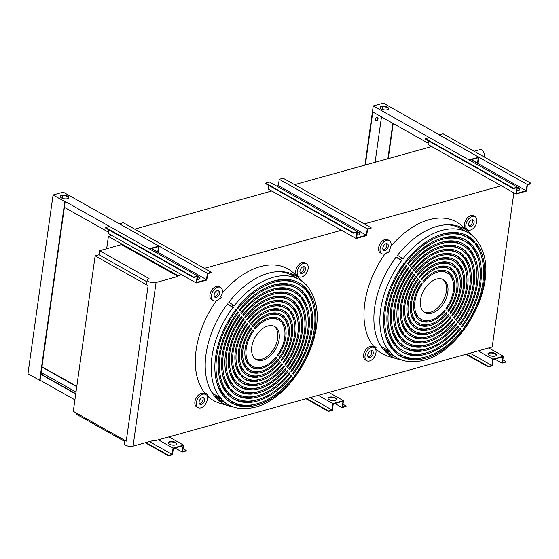 <?xml version="1.0" encoding="UTF-8"?>
<svg xmlns="http://www.w3.org/2000/svg" width="559" height="559" viewBox="0 0 559 559"><rect width="100%" height="100%" fill="white"/><g stroke="black" fill="none" stroke-linecap="round" stroke-linejoin="round"><path stroke-width="0.84" d="M293.021 377.549L293.831 378.003A68.904 43.176 -60.6 0 1 231.622 403.06A68.904 43.176 -60.6 0 1 224.48 397.281L225.438 396.128A67.394 42.232 119.4 0 0 232.404 401.767A67.394 42.232 119.4 0 0 293.237 377.276L293.559 377.66A68.17 42.715 -60.6 0 0 294.859 375.976L294.53 375.592A67.394 42.232 119.4 0 0 306.416 291.022L307.282 289.821A68.904 43.176 -60.6 0 1 295.124 376.319M295.159 376.361L294.446 375.529M293.147 377.213L293.859 378.045M219.442 398.448L221.504 398.798M221.217 398.826L221.217 398.826A71.929 45.069 119.4 0 0 228.687 404.877A71.929 45.069 119.4 0 0 250.369 408.084C290.799 403.158 330.006 333.527 313.257 296.396A71.929 45.069 119.4 0 0 307.653 286.648L306.744 285.572A71.929 45.069 119.4 0 0 299.275 279.521A71.929 45.069 119.4 0 0 234.305 305.717L234.305 305.717M233.215 406.931A73.446 46.02 -60.6 0 1 229.134 406.016A73.446 46.02 -60.6 0 1 223.09 403.458A73.446 46.02 -60.6 0 1 215.453 397.267L219.987 398.686A72.425 45.384 -60.6 0 1 219.526 398.155A72.425 45.384 -60.6 0 1 219.079 397.617L214.537 396.198A73.446 46.02 -60.6 0 1 227.513 303.914L231.866 306.632A72.425 45.384 -60.6 0 1 233.166 304.948L228.806 302.23A73.446 46.02 -60.6 0 1 295.159 275.468A73.446 46.02 -60.6 0 1 300.476 279.318A73.446 46.02 -60.6 0 1 302.789 281.659L306.297 284.852M222.216 293.237A75.605 47.375 -60.6 0 1 293.377 272.862L300.476 279.318M220.595 287.431A7.56 4.738 119.4 0 0 213.699 290.275A7.56 4.738 119.4 0 0 213.175 300.609L211.707 299.778A7.56 4.738 -60.6 0 1 212.231 289.443A7.56 4.738 -60.6 0 1 219.128 286.606L220.595 287.431A7.56 4.738 119.4 0 1 220.693 296.885L221.203 297.493A75.22 47.138 119.4 0 0 219.911 299.177L219.219 298.744M204.433 393.836L204.922 393.201A75.605 47.375 -60.6 0 1 216.438 300.665M204.922 393.201L206.62 393.732A75.22 47.138 119.4 0 0 207.068 394.27A75.22 47.138 119.4 0 0 207.529 394.801L206.795 395.751A7.56 4.738 119.4 0 1 205.216 404.548A7.56 4.738 119.4 0 1 198.131 407.644A7.56 4.738 119.4 0 1 197.299 406.952A7.56 4.738 119.4 0 1 198.159 398.001A7.56 4.738 119.4 0 1 205.551 394.465A7.56 4.738 119.4 0 1 205.887 394.682L206.62 393.732M298.143 277.194L298.653 276.53A7.56 4.738 119.4 0 0 298.988 276.747A7.56 4.738 119.4 0 0 306.374 273.218A7.56 4.738 119.4 0 0 307.24 264.26A7.56 4.738 119.4 0 0 306.402 263.568A7.56 4.738 119.4 0 0 299.324 266.664A7.56 4.738 119.4 0 0 297.744 275.461L296.277 274.637A7.56 4.738 -60.6 0 1 297.856 265.839A7.56 4.738 -60.6 0 1 304.941 262.744L306.402 263.568M198.131 407.644L196.67 406.812A7.56 4.738 -60.6 0 1 195.832 406.12A7.56 4.738 -60.6 0 1 196.698 397.169A7.56 4.738 -60.6 0 1 204.084 393.641L205.551 394.465M300.232 272.827A3.78 2.369 119.4 0 0 303.292 270.493A3.78 2.369 119.4 0 0 303.698 266.671M304.969 267.209A3.78 2.369 -60.6 0 1 304.536 271.688A3.78 2.369 -60.6 0 1 300.84 273.456A3.78 2.369 -60.6 0 1 300.428 273.106A3.78 2.369 -60.6 0 1 300.854 268.634A3.78 2.369 -60.6 0 1 304.55 266.867A3.78 2.369 -60.6 0 1 304.969 267.209M214.418 296.682A3.78 2.369 119.4 0 0 217.011 295.068A3.78 2.369 119.4 0 0 217.884 290.526M215.292 292.147A3.78 2.369 -60.6 0 1 218.744 290.722A3.78 2.369 -60.6 0 1 218.478 295.893A3.78 2.369 -60.6 0 1 215.033 297.311A3.78 2.369 -60.6 0 1 215.292 292.147M199.57 404.003A3.78 2.369 -60.6 0 1 200.003 399.524A3.78 2.369 -60.6 0 1 203.7 397.756A3.78 2.369 -60.6 0 1 204.112 398.106A3.78 2.369 -60.6 0 1 203.686 402.578A3.78 2.369 -60.6 0 1 199.989 404.346A3.78 2.369 -60.6 0 1 199.57 404.003M299.275 279.521L291.917 275.384A71.929 45.069 119.4 0 0 278.382 271.625M211.106 391.111A71.929 45.069 119.4 0 0 212.951 393.613L212.553 393.487M306.884 290.414A68.904 43.176 -60.6 0 1 312.83 303.572M256.281 403.996A68.904 43.176 -60.6 0 1 230.874 402.627M255.491 359.053A18.901 11.844 119.4 0 0 273.575 349.291A18.901 11.844 119.4 0 0 275.363 327.476A18.901 11.844 119.4 0 0 273.987 326.197M276.831 328.301A18.901 11.844 -60.6 0 1 274.679 350.675A18.901 11.844 -60.6 0 1 256.197 359.507A18.901 11.844 -60.6 0 1 254.114 357.781A18.901 11.844 -60.6 0 1 256.267 335.4A18.901 11.844 -60.6 0 1 274.742 326.568A18.901 11.844 -60.6 0 1 276.831 328.301M484.01 156.834A4.591 3.033 -105.5 0 0 481.739 149.91A4.591 3.033 -105.5 0 0 479.922 149.63L474.095 151.251M147.29 279.828L146.71 283.916A5.185 2.138 8 0 0 148.1 285.684L95.142 255.861L99.006 254.792L99.586 250.698L149.022 278.536A5.185 2.138 8 0 0 148.904 278.564A5.185 2.138 8 0 0 147.29 279.828A5.185 2.138 8 0 0 150.245 282.253A5.185 2.138 8 0 0 155.94 282.533A5.185 2.138 8 0 0 156.059 282.498L133.056 446.138A5.185 2.138 8 0 1 132.944 446.173A5.185 2.138 8 0 1 127.242 445.893A5.185 2.138 8 0 1 124.287 443.469L124.734 440.289M461.699 330.648L462.51 331.103A68.904 43.176 -60.6 0 1 400.3 356.16A68.904 43.176 -60.6 0 1 393.159 350.381L394.109 349.228A67.394 42.232 119.4 0 0 401.082 354.867A67.394 42.232 119.4 0 0 461.909 330.376L462.237 330.76A68.17 42.715 -60.6 0 0 463.537 329.076L463.208 328.692A67.394 42.232 119.4 0 0 475.094 244.122L475.961 242.92A68.904 43.176 -60.6 0 1 463.802 329.419M463.837 329.461L463.125 328.629M461.825 330.313L462.538 331.152M388.114 351.548L390.182 351.904M389.896 351.925L389.896 351.925A71.929 45.069 119.4 0 0 397.365 357.977A71.929 45.069 119.4 0 0 419.047 361.184C459.477 356.258 498.684 286.627 481.935 249.503A71.929 45.069 119.4 0 0 476.331 239.748L475.423 238.679A71.929 45.069 119.4 0 0 467.953 232.621A71.929 45.069 119.4 0 0 402.983 258.817L402.983 258.817M401.893 360.031A73.446 46.02 -60.6 0 1 397.812 359.116A73.446 46.02 -60.6 0 1 391.761 356.565A73.446 46.02 -60.6 0 1 384.131 350.374L388.666 351.786A72.425 45.384 -60.6 0 1 388.205 351.255A72.425 45.384 -60.6 0 1 387.757 350.717L383.215 349.298A73.446 46.02 -60.6 0 1 396.184 257.014L400.544 259.732A72.425 45.384 -60.6 0 1 401.837 258.048L397.484 255.33A73.446 46.02 -60.6 0 1 463.83 228.568A73.446 46.02 -60.6 0 1 469.155 232.418A73.446 46.02 -60.6 0 1 471.468 234.759L474.968 237.952M390.895 246.337A75.605 47.375 -60.6 0 1 462.048 225.962L469.155 232.418M389.274 240.531A7.56 4.738 119.4 0 0 382.377 243.375A7.56 4.738 119.4 0 0 381.853 253.709L380.386 252.885A7.56 4.738 -60.6 0 1 380.91 242.55A7.56 4.738 -60.6 0 1 387.806 239.706L389.274 240.531A7.56 4.738 119.4 0 1 389.364 249.985L389.882 250.593A75.22 47.138 119.4 0 0 388.582 252.277L387.897 251.85M373.112 346.936L373.601 346.3A75.605 47.375 -60.6 0 1 385.116 253.765M373.601 346.3L375.299 346.832A75.22 47.138 119.4 0 0 375.746 347.37A75.22 47.138 119.4 0 0 376.207 347.901L375.473 348.851A7.56 4.738 119.4 0 1 373.894 357.648A7.56 4.738 119.4 0 1 366.809 360.744A7.56 4.738 119.4 0 1 365.977 360.052A7.56 4.738 119.4 0 1 366.837 351.101A7.56 4.738 119.4 0 1 374.23 347.565A7.56 4.738 119.4 0 1 374.558 347.782L375.299 346.832M466.821 230.294L467.331 229.63A7.56 4.738 119.4 0 0 467.666 229.847A7.56 4.738 119.4 0 0 475.052 226.318A7.56 4.738 119.4 0 0 475.919 217.367A7.56 4.738 119.4 0 0 475.08 216.675A7.56 4.738 119.4 0 0 467.995 219.764A7.56 4.738 119.4 0 0 466.423 228.561L464.955 227.737A7.56 4.738 -60.6 0 1 466.534 218.939A7.56 4.738 -60.6 0 1 473.613 215.844L475.08 216.675M366.809 360.744L365.341 359.919A7.56 4.738 -60.6 0 1 364.51 359.227A7.56 4.738 -60.6 0 1 365.369 350.276A7.56 4.738 -60.6 0 1 372.762 346.741L374.23 347.565M468.903 225.927A3.78 2.369 119.4 0 0 471.971 223.6A3.78 2.369 119.4 0 0 472.376 219.771M473.641 220.316A3.78 2.369 -60.6 0 1 473.214 224.788A3.78 2.369 -60.6 0 1 469.518 226.556A3.78 2.369 -60.6 0 1 469.099 226.206A3.78 2.369 -60.6 0 1 469.532 221.734A3.78 2.369 -60.6 0 1 473.228 219.966A3.78 2.369 -60.6 0 1 473.641 220.316M383.097 249.782A3.78 2.369 119.4 0 0 385.689 248.168A3.78 2.369 119.4 0 0 386.562 243.626M383.97 245.247A3.78 2.369 -60.6 0 1 387.415 243.829A3.78 2.369 -60.6 0 1 387.156 248.993A3.78 2.369 -60.6 0 1 383.705 250.411A3.78 2.369 -60.6 0 1 383.97 245.247M368.248 357.103A3.78 2.369 -60.6 0 1 368.681 352.624A3.78 2.369 -60.6 0 1 372.378 350.863A3.78 2.369 -60.6 0 1 372.79 351.206A3.78 2.369 -60.6 0 1 372.364 355.685A3.78 2.369 -60.6 0 1 368.667 357.446A3.78 2.369 -60.6 0 1 368.248 357.103M467.953 232.621L460.595 228.484A71.929 45.069 119.4 0 0 447.06 224.732M379.785 344.211A71.929 45.069 119.4 0 0 381.629 346.72L381.231 346.594M405.701 261.13A68.904 43.176 -60.6 0 1 467.911 236.073A68.904 43.176 -60.6 0 1 475.052 241.851L474.647 242.452A68.17 42.715 -60.6 0 1 475.108 242.976A68.17 42.715 -60.6 0 1 475.562 243.521A68.904 43.176 -60.6 0 1 481.502 256.679M424.959 357.096A68.904 43.176 -60.6 0 1 399.552 355.727M424.162 312.16A18.901 11.844 119.4 0 0 442.246 302.391A18.901 11.844 119.4 0 0 444.042 280.576A18.901 11.844 119.4 0 0 442.665 279.297M445.502 281.401A18.901 11.844 -60.6 0 1 443.35 303.782A18.901 11.844 -60.6 0 1 424.875 312.614A18.901 11.844 -60.6 0 1 422.793 310.881A18.901 11.844 -60.6 0 1 424.945 288.507A18.901 11.844 -60.6 0 1 443.42 279.675A18.901 11.844 -60.6 0 1 445.502 281.401M517.341 187.377A4.318 1.782 -172 0 1 518.626 187.922A4.318 1.782 -172 0 1 519.779 189.396A4.318 1.782 -172 0 1 516.879 190.654M519.709 189.634A4.318 1.782 8 0 0 518.556 188.411A4.318 1.782 8 0 0 517.271 187.866M357.453 231.838A4.318 1.782 -172 0 1 358.738 232.376A4.318 1.782 -172 0 1 359.891 233.851A4.318 1.782 -172 0 1 356.991 235.108M359.814 234.088A4.318 1.782 8 0 0 358.668 232.865A4.318 1.782 8 0 0 357.383 232.32M197.558 276.293A4.318 1.782 -172 0 1 198.843 276.838A4.318 1.782 -172 0 1 199.996 278.305A4.318 1.782 -172 0 1 197.096 279.57M199.926 278.543A4.318 1.782 8 0 0 198.773 277.32A4.318 1.782 8 0 0 197.488 276.782M336.546 399.678A4.318 1.782 8 0 0 335.393 398.455A4.318 1.782 8 0 0 331.089 397.463A4.318 1.782 8 0 0 328.07 398.49M329.216 399.706A4.318 1.782 -172 0 1 328.063 398.239A4.318 1.782 -172 0 1 330.879 396.981A4.318 1.782 -172 0 1 335.463 397.973A4.318 1.782 -172 0 1 336.616 399.44A4.318 1.782 -172 0 1 333.8 400.698A4.318 1.782 -172 0 1 329.216 399.706M176.651 444.132A4.318 1.782 8 0 0 175.505 442.917A4.318 1.782 8 0 0 171.201 441.917A4.318 1.782 8 0 0 168.175 442.945M169.328 444.16A4.318 1.782 -172 0 1 168.168 442.693A4.318 1.782 -172 0 1 170.984 441.435A4.318 1.782 -172 0 1 175.575 442.428A4.318 1.782 -172 0 1 176.728 443.895A4.318 1.782 -172 0 1 173.912 445.153A4.318 1.782 -172 0 1 169.328 444.16M496.434 355.224A4.318 1.782 8 0 0 495.288 354.001A4.318 1.782 8 0 0 490.984 353.002A4.318 1.782 8 0 0 487.958 354.029M489.111 355.251A4.318 1.782 -172 0 1 487.951 353.784A4.318 1.782 -172 0 1 490.767 352.519A4.318 1.782 -172 0 1 495.358 353.512A4.318 1.782 -172 0 1 496.511 354.986A4.318 1.782 -172 0 1 493.695 356.244A4.318 1.782 -172 0 1 489.111 355.251M111.898 235.465L181.577 274.7L178.069 275.678L108.39 236.443L111.898 235.465L108.229 233.403L108.739 229.812M134.712 229.127L271.793 191.01L341.465 230.245L204.384 268.362M294.6 184.673L431.681 146.556L501.36 185.791L364.279 223.9M178.069 275.678L177.965 276.405L156.059 282.498L133.063 446.145L154.962 440.052L154.864 440.785L492.213 346.985L513.882 192.841M154.864 440.785L154.025 440.31M368.053 356.824A3.78 2.369 119.4 0 0 371.12 354.49A3.78 2.369 119.4 0 0 371.518 350.661M462.866 229.763A73.446 46.02 119.4 0 0 459.477 226.577M387.799 353.875A73.446 46.02 119.4 0 0 392.285 355.119M399.573 355.734A73.446 46.02 119.4 0 0 402.424 355.573M409.342 354.343A73.446 46.02 119.4 0 0 411.34 353.777M419.984 350.332A73.446 46.02 119.4 0 0 420.899 349.864M473.214 256.958A73.446 46.02 119.4 0 0 473.138 255.931M468.512 238.197A73.446 46.02 119.4 0 0 467.177 235.674M199.374 403.717A3.78 2.369 119.4 0 0 202.442 401.39A3.78 2.369 119.4 0 0 202.84 397.561M294.188 276.663A73.446 46.02 119.4 0 0 290.799 273.47M219.121 400.775A73.446 46.02 119.4 0 0 223.607 402.019M230.895 402.634A73.446 46.02 119.4 0 0 233.746 402.473M240.67 401.236A73.446 46.02 119.4 0 0 242.669 400.677M251.305 397.225A73.446 46.02 119.4 0 0 252.228 396.764M304.543 303.851A73.446 46.02 119.4 0 0 304.459 302.824M299.841 285.097A73.446 46.02 119.4 0 0 298.499 282.575M106.664 248.734L108.39 236.443M177.965 276.405L121.485 244.611L99.586 250.698M478.155 350.891L492.828 359.151L503.373 356.223L502.485 362.553L506 361.575L505.93 362.064L502.024 363.147L494.792 359.074M488.706 347.964L503.373 356.223M465.892 354.301L488.349 366.949L492.255 365.865L493.15 359.535L502.911 356.817L502.024 363.147M488.349 366.949L488.419 366.459L491.934 365.488L492.828 359.151M466.52 354.127L488.419 366.459M470.035 353.155L491.934 365.488M502.869 359.814L506 361.575M158.372 439.807L173.045 448.066L183.59 445.132L182.702 451.462L186.217 450.484L186.147 450.973L182.241 452.056L175.009 447.99M168.923 436.872L183.59 445.132M145.277 442.742L168.566 455.864L172.472 454.774L173.367 448.444L183.128 445.726L182.241 452.056M168.566 455.864L168.636 455.375L172.151 454.397L173.045 448.066M145.899 442.574L168.636 455.375M149.414 441.596L172.151 454.397M183.086 448.723L186.217 450.484M318.267 395.353L332.933 403.612L343.485 400.677L342.59 407.008L346.105 406.03L346.035 406.519L342.136 407.602L334.897 403.528M328.811 392.418L343.485 400.677M306.004 398.756L328.461 411.403L332.367 410.32L333.255 403.989L343.023 401.271L342.136 407.602M328.461 411.403L328.531 410.921L332.046 409.943L332.933 403.612M306.625 398.588L328.531 410.921M310.14 397.61L332.046 409.943M342.974 404.269L346.105 406.03M211.267 272.233L123.253 222.678L119.347 223.761L207.361 273.316L211.267 272.233L211.197 272.722L207.682 273.693L206.795 280.031L196.244 282.959L197.138 276.628L193.624 277.606L193.694 277.117L197.593 276.034L109.578 226.479L105.679 227.562L193.694 277.117M181.577 274.7L196.244 282.959M207.361 273.316L206.474 279.647L151.37 248.622M206.474 279.647L196.705 282.365L197.593 276.034M105.679 227.562L105.609 228.051L193.624 277.606M367.256 228.862L366.362 235.192L278.347 185.637L279.241 179.306L367.256 228.862L371.155 227.779L371.092 228.261L367.577 229.239L366.683 235.57L356.139 238.504L357.026 232.174L353.512 233.152L353.581 232.663L357.487 231.58L269.473 182.017L265.567 183.107L353.581 232.663M341.465 230.245L356.139 238.504M268.627 185.357L268.124 188.949L271.793 191.01M366.362 235.192L356.593 237.91L357.487 231.58M276.705 186.091L278.347 185.637M279.241 179.306L283.147 178.216L371.155 227.779M265.567 183.107L265.497 183.59L353.512 233.152M531.05 183.317L443.035 133.762L439.129 134.845L527.144 184.407L531.05 183.317L530.98 183.806L527.465 184.784L526.578 191.115L516.027 194.05L516.921 187.719L513.407 188.697L513.476 188.208L517.375 187.125L429.361 137.563L425.462 138.653L513.476 188.208M501.36 185.791L516.027 194.05M428.522 140.896L428.012 144.488L431.681 146.556M527.144 184.407L526.257 190.738L471.153 159.713M526.257 190.738L516.488 193.456L517.375 187.125M425.462 138.653L425.392 139.135L513.407 188.697M384.578 331.941A67.394 42.232 119.4 0 0 391.733 347.335L391.23 347.984M467.156 235.66A68.904 43.176 -60.6 0 1 473.543 241.006L473.026 241.83M385.71 350.863A71.929 45.069 119.4 0 0 390.007 353.84L397.365 357.977M404.15 357.613A71.929 45.069 119.4 0 0 407.784 357.529M422.234 353.938A71.929 45.069 119.4 0 0 423.135 353.554M477.526 256.951A71.929 45.069 119.4 0 0 477.386 255.98M472.963 241.767A71.929 45.069 119.4 0 0 471.153 238.616M393.802 349.627A67.394 42.232 119.4 0 0 399.615 354.043L401.082 354.867M474.647 242.452L474.186 243.053A67.394 42.232 119.4 0 0 467.212 237.414L465.745 236.59A67.394 42.232 119.4 0 0 439.053 235.192M427.167 352.547A64.369 40.332 -60.6 0 1 401.837 351.807M396.534 346.084A62.86 39.389 119.4 0 0 401.837 350.088L403.305 350.912A62.86 39.389 119.4 0 0 460.001 328.133L460.637 328.881A64.369 40.332 -60.6 0 1 402.564 352.233A64.369 40.332 -60.6 0 1 395.933 346.873L396.841 345.693A62.86 39.389 119.4 0 0 403.305 350.912M427.614 348.495A59.834 37.495 -60.6 0 1 404.066 347.852M399.266 342.541A58.325 36.545 119.4 0 0 404.066 346.133L405.534 346.964A58.325 36.545 119.4 0 0 458.087 325.883L458.722 326.631A59.834 37.495 -60.6 0 1 404.793 348.278A59.834 37.495 -60.6 0 1 398.658 343.331L399.566 342.15A58.325 36.545 119.4 0 0 405.534 346.964M428.508 340.382A50.764 31.807 -60.6 0 1 408.517 339.942M404.73 335.449A49.248 30.864 119.4 0 0 408.517 338.23L409.985 339.054A49.248 30.864 119.4 0 0 454.257 321.383L454.9 322.138A50.764 31.807 -60.6 0 1 409.244 340.375A50.764 31.807 -60.6 0 1 404.108 336.252L405.016 335.079A49.248 30.864 119.4 0 0 409.985 339.054M428.956 336.329A46.229 28.963 -60.6 0 1 410.746 335.994M407.462 331.899A44.713 28.02 119.4 0 0 410.746 334.275L412.207 335.107A44.713 28.02 119.4 0 0 452.35 319.133L452.986 319.888A46.229 28.963 -60.6 0 1 411.466 336.42A46.229 28.963 -60.6 0 1 406.833 332.717L407.742 331.536A44.713 28.02 119.4 0 0 412.207 335.107M429.403 332.277A41.687 26.126 -60.6 0 1 412.968 332.039M410.201 328.35A40.178 25.176 119.4 0 0 412.968 330.327L414.436 331.152A40.178 25.176 119.4 0 0 450.435 316.89L451.071 317.638A41.687 26.126 -60.6 0 1 413.695 332.465A41.687 26.126 -60.6 0 1 409.558 329.181L410.467 328A40.178 25.176 119.4 0 0 414.436 331.152M430.297 324.171A32.618 20.438 -60.6 0 1 417.426 324.129M415.679 321.236A31.108 19.488 119.4 0 0 417.419 322.417L418.887 323.249A31.108 19.488 119.4 0 0 446.606 312.39L447.242 313.138A32.618 20.438 -60.6 0 1 418.146 324.562A32.618 20.438 -60.6 0 1 415.016 322.103L415.924 320.922A31.108 19.488 119.4 0 0 418.887 323.249M430.744 320.111A28.083 17.595 -60.6 0 1 419.655 320.167M418.432 317.666A26.566 16.651 119.4 0 0 419.648 318.469L421.116 319.294A26.566 16.651 119.4 0 0 444.691 310.14L445.327 310.888A28.083 17.595 -60.6 0 1 420.368 320.607A28.083 17.595 -60.6 0 1 417.741 318.56L418.649 317.379A26.566 16.651 119.4 0 0 421.116 319.294M472.858 247.029A64.369 40.332 -60.6 0 1 478.756 260.927M470.126 250.572A59.834 37.495 -60.6 0 1 475.52 263.408M467.394 254.121A55.299 34.651 -60.6 0 1 472.292 265.895M464.662 257.664A50.764 31.807 -60.6 0 1 469.057 268.376M461.93 261.214A46.229 28.963 -60.6 0 1 465.822 270.863M459.191 264.763A41.687 26.126 -60.6 0 1 462.586 273.344M456.451 268.32A37.153 23.282 -60.6 0 1 459.351 275.832M453.712 271.877A32.618 20.438 -60.6 0 1 456.116 278.312M450.966 275.44A28.083 17.595 -60.6 0 1 452.881 280.8M451.637 265.085A35.643 22.332 119.4 0 0 419.774 277.641L419.138 276.894A37.153 23.282 -60.6 0 1 452.378 263.764A37.153 23.282 -60.6 0 1 456.011 266.643L455.103 267.824A35.643 22.332 119.4 0 0 451.637 265.085L450.17 264.26A35.643 22.332 119.4 0 0 436.984 263.233M451.63 263.373A37.153 23.282 -60.6 0 1 454.544 265.818L453.887 266.664M456.088 257.182A44.713 28.02 119.4 0 0 415.952 273.148L415.309 272.394A46.229 28.963 -60.6 0 1 456.829 255.861A46.229 28.963 -60.6 0 1 461.461 259.565L460.553 260.746A44.713 28.02 119.4 0 0 456.088 257.182L454.621 256.35A44.713 28.02 119.4 0 0 437.872 255.128M456.088 255.463A46.229 28.963 -60.6 0 1 459.994 258.74L459.365 259.558M460.539 249.272A53.79 33.701 119.4 0 0 412.123 268.648L411.487 267.901A55.299 34.651 -60.6 0 1 461.28 247.958A55.299 34.651 -60.6 0 1 466.912 252.486L466.003 253.667A53.79 33.701 119.4 0 0 460.539 249.272L459.072 248.448A53.79 33.701 119.4 0 0 438.766 247.015M460.539 247.56A55.299 34.651 -60.6 0 1 465.444 251.662L464.829 252.458M464.99 241.369A62.86 39.389 119.4 0 0 408.301 264.155L407.658 263.401A64.369 40.332 -60.6 0 1 465.731 240.049A64.369 40.332 -60.6 0 1 472.369 245.415L471.461 246.589A62.86 39.389 119.4 0 0 464.99 241.369L463.523 240.545A62.86 39.389 119.4 0 0 439.66 238.91M464.99 239.65A64.369 40.332 -60.6 0 1 470.902 244.583L470.294 245.373M401.998 338.999A53.79 33.701 119.4 0 0 406.288 342.185L407.756 343.009A53.79 33.701 119.4 0 0 456.172 323.633L456.808 324.381A55.299 34.651 -60.6 0 1 407.015 344.323A55.299 34.651 -60.6 0 1 401.383 339.795L402.291 338.614A53.79 33.701 119.4 0 0 407.756 343.009M428.061 344.442A55.299 34.651 -60.6 0 1 406.288 343.897M412.94 324.793A35.643 22.332 119.4 0 0 415.197 326.372L416.658 327.197A35.643 22.332 119.4 0 0 448.521 314.64L449.156 315.388A37.153 23.282 -60.6 0 1 415.917 328.517A37.153 23.282 -60.6 0 1 412.29 325.638L413.199 324.458A35.643 22.332 119.4 0 0 416.658 327.197M429.85 328.224A37.153 23.282 -60.6 0 1 415.197 328.084M413.946 310.657A26.566 16.651 119.4 0 0 416.273 315.486L415.861 316.017M388.072 330.53A62.86 39.389 119.4 0 0 394.458 343.792L393.976 344.428M391.307 328.049A58.325 36.545 119.4 0 0 397.183 340.256L396.701 340.885M394.542 325.562A53.79 33.701 119.4 0 0 399.916 336.721L399.433 337.336M397.777 323.081A49.248 30.864 119.4 0 0 402.641 333.178L402.166 333.793M401.013 320.593A44.713 28.02 119.4 0 0 405.366 329.642L404.905 330.243M404.241 318.113A40.178 25.176 119.4 0 0 408.091 326.1L407.637 326.694M407.476 315.625A35.643 22.332 119.4 0 0 410.816 322.564L410.376 323.137M410.711 313.145A31.108 19.488 119.4 0 0 413.548 319.021L413.115 319.58M447.179 271.29A28.083 17.595 -60.6 0 1 449.087 272.897L448.402 273.791M447.186 272.988A26.566 16.651 119.4 0 0 423.603 282.141L422.967 281.394A28.083 17.595 -60.6 0 1 447.927 271.674A28.083 17.595 -60.6 0 1 450.554 273.721L449.646 274.902A26.566 16.651 119.4 0 0 447.186 272.988L445.719 272.163A26.566 16.651 119.4 0 0 436.083 271.346M462.768 243.605A59.834 37.495 -60.6 0 1 468.176 248.126L467.562 248.916M462.761 245.324A58.325 36.545 119.4 0 0 410.208 266.398L409.572 265.651A59.834 37.495 -60.6 0 1 463.509 244.003A59.834 37.495 -60.6 0 1 469.644 248.951L468.735 250.132A58.325 36.545 119.4 0 0 462.761 245.324L461.294 244.493A58.325 36.545 119.4 0 0 439.213 242.962M458.31 251.508A50.764 31.807 -60.6 0 1 462.719 255.204L462.097 256.008M458.31 253.227A49.248 30.864 119.4 0 0 414.037 270.898L413.401 270.151A50.764 31.807 -60.6 0 1 459.051 251.906A50.764 31.807 -60.6 0 1 464.187 256.029L463.278 257.21A49.248 30.864 119.4 0 0 458.31 253.227L456.843 252.402A49.248 30.864 119.4 0 0 438.319 251.075M453.859 259.418A41.687 26.126 -60.6 0 1 457.269 262.276L456.626 263.107M453.859 261.13A40.178 25.176 119.4 0 0 417.859 275.398L417.224 274.644A41.687 26.126 -60.6 0 1 454.6 259.816A41.687 26.126 -60.6 0 1 458.736 263.107L457.828 264.281A40.178 25.176 119.4 0 0 453.859 261.13L452.392 260.305A40.178 25.176 119.4 0 0 437.424 259.18M449.408 267.328A32.618 20.438 -60.6 0 1 451.812 269.354L451.148 270.221M449.408 269.04A31.108 19.488 119.4 0 0 421.689 279.891L421.053 279.144A32.618 20.438 -60.6 0 1 450.149 267.719A32.618 20.438 -60.6 0 1 453.279 270.186L452.371 271.36A31.108 19.488 119.4 0 0 449.408 269.04L447.941 268.208A31.108 19.488 119.4 0 0 436.537 267.286M459.784 328.399L460.637 328.881M457.87 326.149L458.722 326.631M454.048 321.656L454.9 322.138M452.133 319.406L452.986 319.888M450.219 317.156L451.071 317.638M446.389 312.656L447.242 313.138M444.475 310.406L445.327 310.888M472.369 247.665L473.277 246.484A64.369 40.332 -60.6 0 1 461.937 327.197L461.294 326.442A62.86 39.389 119.4 0 0 472.369 247.665M469.644 251.201L470.552 250.02A59.834 37.495 -60.6 0 1 460.022 324.947L459.386 324.199A58.325 36.545 119.4 0 0 469.644 251.201M466.919 254.736L467.827 253.562A55.299 34.651 -60.6 0 1 458.107 322.697L457.472 321.949A53.79 33.701 119.4 0 0 466.919 254.736M464.194 258.279L465.102 257.098A50.764 31.807 -60.6 0 1 456.193 320.447L455.557 319.699A49.248 30.864 119.4 0 0 464.194 258.279M461.461 261.815L462.37 260.634A46.229 28.963 -60.6 0 1 454.285 318.204L453.642 317.449A44.713 28.02 119.4 0 0 461.461 261.815M458.736 265.357L459.645 264.176A41.687 26.126 -60.6 0 1 452.371 315.954L451.735 315.206A40.178 25.176 119.4 0 0 458.736 265.357M456.011 268.893L456.92 267.712A37.153 23.282 -60.6 0 1 450.456 313.704L449.82 312.956A35.643 22.332 119.4 0 0 456.011 268.893M453.286 272.436L454.194 271.255A32.618 20.438 -60.6 0 1 448.542 311.454L447.906 310.706A31.108 19.488 119.4 0 0 453.286 272.436M450.554 275.971L451.462 274.79A28.083 17.595 -60.6 0 1 446.627 309.204L445.991 308.456A26.566 16.651 119.4 0 0 450.554 275.971M456.011 266.643L454.544 265.818M461.461 259.565L459.994 258.74M466.912 252.486L465.444 251.662M472.369 245.415L470.902 244.583M417.741 316.31L416.832 317.491A28.083 17.595 -60.6 0 1 421.668 283.078L422.304 283.825A26.566 16.651 119.4 0 0 417.741 316.31L416.273 315.486M404.199 263.086L405.086 263.589A67.394 42.232 119.4 0 0 393.201 348.159L392.25 349.312A68.904 43.176 -60.6 0 1 404.409 262.814M467.212 237.414A67.394 42.232 119.4 0 0 406.386 261.905L406.058 261.521A68.17 42.715 -60.6 0 0 404.758 263.205L405.086 263.589M404.346 262.758L405.058 263.589M395.017 345.797A64.369 40.332 -60.6 0 1 406.365 265.085L407.001 265.839A62.86 39.389 119.4 0 0 395.926 344.623L395.017 345.797M406.155 265.364L407.001 265.839M398.651 341.081L397.742 342.262A59.834 37.495 -60.6 0 1 408.273 267.335L408.915 268.082A58.325 36.545 119.4 0 0 398.651 341.081L397.183 340.256M409.985 269.857L410.823 270.332A53.79 33.701 119.4 0 0 401.383 337.545L399.916 336.721M401.383 337.545L400.468 338.726A55.299 34.651 -60.6 0 1 410.187 269.585L410.823 270.332M404.108 334.002L403.2 335.183A50.764 31.807 -60.6 0 1 412.102 271.835L412.738 272.582A49.248 30.864 119.4 0 0 404.108 334.002L402.641 333.178M405.925 331.648A46.229 28.963 -60.6 0 1 414.016 274.085L414.652 274.832A44.713 28.02 119.4 0 0 406.833 330.467L405.925 331.648M413.807 274.357L414.652 274.832M409.558 326.931L408.65 328.105A41.687 26.126 -60.6 0 1 415.924 276.328L416.567 277.082A40.178 25.176 119.4 0 0 409.558 326.931L408.091 326.1M417.636 278.857L418.481 279.332A35.643 22.332 119.4 0 0 412.283 323.388L410.816 322.564M412.283 323.388L411.375 324.569A37.153 23.282 -60.6 0 1 417.839 278.578L418.481 279.332M415.016 319.853L414.107 321.027A32.618 20.438 -60.6 0 1 419.753 280.828L420.389 281.575A31.108 19.488 119.4 0 0 415.016 319.853L413.548 319.021M450.554 273.721L449.087 272.897M475.052 241.851L473.543 241.006M469.644 248.951L468.176 248.126M464.187 256.029L462.719 255.204M458.736 263.107L457.269 262.276M453.279 270.186L451.812 269.354M403.242 259.006L401.299 257.727M395.982 257.287L401.683 260.501A71.929 45.069 119.4 0 0 388.987 350.856L381.629 346.72M389.274 350.828L387.205 350.479M381.853 253.709A7.56 4.738 119.4 0 0 388.072 251.669L388.582 252.277M466.423 228.561L465.801 229.372M464.564 228.247L464.955 227.737M406.358 261.905L405.645 261.074M397.812 359.116L388.61 356.39A75.605 47.375 -60.6 0 1 375.662 348.606M400.006 259.411L401.942 260.69M455.955 323.906L456.808 324.381M448.304 314.906L449.156 315.388M421.465 283.357L422.304 283.825M393.201 348.159L391.733 347.335M395.926 344.623L394.458 343.792M408.07 267.607L408.915 268.082M411.899 272.107L412.738 272.582M406.833 330.467L405.366 329.642M415.721 276.607L416.567 277.082M419.55 281.107L420.389 281.575M471.468 234.759L470.287 234.095M99.006 254.792L147.01 281.82M148.1 285.684L126.25 441.142L73.292 411.326L95.142 255.861M124.587 441.372L76.583 414.345L76.737 413.262M229.134 406.016L219.939 403.291A75.605 47.375 -60.6 0 1 206.984 395.506M295.886 275.147L296.277 274.637M215.9 378.841A67.394 42.232 119.4 0 0 223.055 394.235L222.552 394.885M298.478 282.561A68.904 43.176 -60.6 0 1 304.872 287.899L304.348 288.73M217.032 397.763A71.929 45.069 119.4 0 0 221.336 400.74L228.687 404.877M235.472 404.513A71.929 45.069 119.4 0 0 239.112 404.423M253.555 400.838A71.929 45.069 119.4 0 0 254.457 400.454M308.854 303.851A71.929 45.069 119.4 0 0 308.715 302.88M304.292 288.668A71.929 45.069 119.4 0 0 302.475 285.509M225.13 396.527A67.394 42.232 119.4 0 0 230.937 400.943L232.404 401.767M237.03 308.03A68.904 43.176 -60.6 0 1 299.24 282.973A68.904 43.176 -60.6 0 1 306.374 288.751L305.507 289.953A67.394 42.232 119.4 0 0 298.541 284.314L297.074 283.49A67.394 42.232 119.4 0 0 270.381 282.092M258.496 399.44A64.369 40.332 -60.6 0 1 233.159 398.707M227.855 392.984A62.86 39.389 119.4 0 0 233.166 396.988L234.633 397.812A62.86 39.389 119.4 0 0 291.323 375.026L291.959 375.781A64.369 40.332 -60.6 0 1 233.886 399.133A64.369 40.332 -60.6 0 1 227.254 393.767L228.163 392.593A62.86 39.389 119.4 0 0 234.633 397.812M258.936 395.388A59.834 37.495 -60.6 0 1 235.388 394.752M230.588 389.441A58.325 36.545 119.4 0 0 235.388 393.033L236.855 393.857A58.325 36.545 119.4 0 0 289.408 372.783L290.044 373.531A59.834 37.495 -60.6 0 1 236.115 395.178A59.834 37.495 -60.6 0 1 229.98 390.231L230.888 389.05A58.325 36.545 119.4 0 0 236.855 393.857M259.83 387.282A50.764 31.807 -60.6 0 1 239.839 386.842M236.052 382.349A49.248 30.864 119.4 0 0 239.839 385.13L241.306 385.955A49.248 30.864 119.4 0 0 285.586 368.283L286.222 369.031A50.764 31.807 -60.6 0 1 240.566 387.275A50.764 31.807 -60.6 0 1 235.43 383.153L236.338 381.972A49.248 30.864 119.4 0 0 241.306 385.955M260.277 383.229A46.229 28.963 -60.6 0 1 242.068 382.887M238.791 378.799A44.713 28.02 119.4 0 0 242.068 381.175L243.535 382A44.713 28.02 119.4 0 0 283.672 366.033L284.307 366.788A46.229 28.963 -60.6 0 1 242.788 383.32A46.229 28.963 -60.6 0 1 238.155 379.617L239.063 378.436A44.713 28.02 119.4 0 0 243.535 382M260.725 379.177A41.687 26.126 -60.6 0 1 244.297 378.932M241.523 375.25A40.178 25.176 119.4 0 0 244.29 377.22L245.757 378.052A40.178 25.176 119.4 0 0 281.757 363.783L282.393 364.538A41.687 26.126 -60.6 0 1 245.017 379.365A41.687 26.126 -60.6 0 1 240.887 376.074L241.795 374.9A40.178 25.176 119.4 0 0 245.757 378.052M261.619 371.071A32.618 20.438 -60.6 0 1 248.748 371.022M247.008 368.129A31.108 19.488 119.4 0 0 248.741 369.317L250.208 370.142A31.108 19.488 119.4 0 0 277.928 359.29L278.571 360.038A32.618 20.438 -60.6 0 1 249.468 371.462A32.618 20.438 -60.6 0 1 246.337 368.996L247.246 367.822A31.108 19.488 119.4 0 0 250.208 370.142M262.066 367.011A28.083 17.595 -60.6 0 1 250.977 367.067M249.754 364.566A26.566 16.651 119.4 0 0 250.97 365.362L252.437 366.194A26.566 16.651 119.4 0 0 276.013 357.04L276.656 357.788A28.083 17.595 -60.6 0 1 251.697 367.508A28.083 17.595 -60.6 0 1 249.062 365.46L249.978 364.279A26.566 16.651 119.4 0 0 252.437 366.194M304.18 293.929A64.369 40.332 -60.6 0 1 310.077 307.827M301.448 297.472A59.834 37.495 -60.6 0 1 306.849 310.308M298.716 301.015A55.299 34.651 -60.6 0 1 303.614 312.795M295.984 304.564A50.764 31.807 -60.6 0 1 300.379 315.276M293.251 308.114A46.229 28.963 -60.6 0 1 297.143 317.757M290.519 311.663A41.687 26.126 -60.6 0 1 293.908 320.244M287.78 315.213A37.153 23.282 -60.6 0 1 290.673 322.725M285.034 318.77A32.618 20.438 -60.6 0 1 287.438 325.212M282.288 322.34A28.083 17.595 -60.6 0 1 284.203 327.7M282.959 311.985A35.643 22.332 119.4 0 0 251.103 324.541L250.46 323.794A37.153 23.282 -60.6 0 1 283.699 310.664A37.153 23.282 -60.6 0 1 287.333 313.543L286.425 314.724A35.643 22.332 119.4 0 0 282.959 311.985L281.491 311.16A35.643 22.332 119.4 0 0 268.306 310.133M282.952 310.273A37.153 23.282 -60.6 0 1 285.866 312.719L285.216 313.564M287.41 304.075A44.713 28.02 119.4 0 0 247.274 320.048L246.638 319.294A46.229 28.963 -60.6 0 1 288.151 302.761A46.229 28.963 -60.6 0 1 292.783 306.465L291.875 307.646A44.713 28.02 119.4 0 0 287.41 304.075L285.942 303.251A44.713 28.02 119.4 0 0 269.2 302.021M287.41 302.363A46.229 28.963 -60.6 0 1 291.316 305.64L290.687 306.458M291.861 296.172A53.79 33.701 119.4 0 0 243.444 315.549L242.809 314.801A55.299 34.651 -60.6 0 1 292.602 294.852A55.299 34.651 -60.6 0 1 298.24 299.386L297.332 300.567A53.79 33.701 119.4 0 0 291.861 296.172L290.394 295.348A53.79 33.701 119.4 0 0 270.088 293.915M291.861 294.453A55.299 34.651 -60.6 0 1 296.773 298.562L296.158 299.358M296.312 288.269A62.86 39.389 119.4 0 0 239.622 311.049L238.986 310.301A64.369 40.332 -60.6 0 1 297.053 286.949A64.369 40.332 -60.6 0 1 303.691 292.308L302.782 293.489A62.86 39.389 119.4 0 0 296.312 288.269L294.845 287.438A62.86 39.389 119.4 0 0 270.982 285.81M296.312 286.55A64.369 40.332 -60.6 0 1 302.223 291.484L301.615 292.273M233.32 385.892A53.79 33.701 119.4 0 0 237.617 389.085L239.084 389.909A53.79 33.701 119.4 0 0 287.494 370.533L288.137 371.281A55.299 34.651 -60.6 0 1 238.337 391.223A55.299 34.651 -60.6 0 1 232.705 386.695L233.613 385.514A53.79 33.701 119.4 0 0 239.084 389.909M259.383 391.335A55.299 34.651 -60.6 0 1 237.617 390.797M244.262 371.693A35.643 22.332 119.4 0 0 246.519 373.272L247.986 374.097A35.643 22.332 119.4 0 0 279.842 361.54L280.478 362.288A37.153 23.282 -60.6 0 1 247.246 375.417A37.153 23.282 -60.6 0 1 243.612 372.539L244.521 371.358A35.643 22.332 119.4 0 0 247.986 374.097M261.172 375.124A37.153 23.282 -60.6 0 1 246.519 374.977M245.275 357.557A26.566 16.651 119.4 0 0 247.595 362.386L247.183 362.917M219.394 377.43A62.86 39.389 119.4 0 0 225.787 390.692L225.298 391.328M222.629 374.942A58.325 36.545 119.4 0 0 228.512 387.156L228.03 387.778M225.864 372.462A53.79 33.701 119.4 0 0 231.237 383.614L230.755 384.236M229.099 369.981A49.248 30.864 119.4 0 0 233.962 380.078L233.494 380.693M232.334 367.494A44.713 28.02 119.4 0 0 236.688 376.542L236.226 377.143M235.57 365.013A40.178 25.176 119.4 0 0 239.413 373L238.959 373.594M238.805 362.525A35.643 22.332 119.4 0 0 242.145 369.464L241.698 370.037M242.04 360.045A31.108 19.488 119.4 0 0 244.87 365.921L244.437 366.48M278.501 318.183A28.083 17.595 -60.6 0 1 280.408 319.797L279.724 320.691M278.508 319.888A26.566 16.651 119.4 0 0 254.925 329.041L254.289 328.294A28.083 17.595 -60.6 0 1 279.248 318.574A28.083 17.595 -60.6 0 1 281.876 320.621L280.967 321.802A26.566 16.651 119.4 0 0 278.508 319.888L277.04 319.063A26.566 16.651 119.4 0 0 267.412 318.239M294.09 290.505A59.834 37.495 -60.6 0 1 299.498 295.026L298.89 295.816M294.09 292.217A58.325 36.545 119.4 0 0 241.537 313.299L240.894 312.551A59.834 37.495 -60.6 0 1 294.831 290.904A59.834 37.495 -60.6 0 1 300.966 295.851L300.057 297.032A58.325 36.545 119.4 0 0 294.09 292.217L292.623 291.393A58.325 36.545 119.4 0 0 270.535 289.862M289.632 298.408A50.764 31.807 -60.6 0 1 294.048 302.098L293.426 302.908M289.639 300.127A49.248 30.864 119.4 0 0 245.359 317.798L244.723 317.044A50.764 31.807 -60.6 0 1 290.38 298.806A50.764 31.807 -60.6 0 1 295.508 302.929L294.6 304.103A49.248 30.864 119.4 0 0 289.639 300.127L288.171 299.303A49.248 30.864 119.4 0 0 269.648 297.968M285.181 306.318A41.687 26.126 -60.6 0 1 288.591 309.176L287.955 310.007M285.181 308.03A40.178 25.176 119.4 0 0 249.188 322.291L248.545 321.544A41.687 26.126 -60.6 0 1 285.928 306.716A41.687 26.126 -60.6 0 1 290.058 310L289.15 311.181A40.178 25.176 119.4 0 0 285.181 308.03L283.72 307.205A40.178 25.176 119.4 0 0 268.753 306.08M280.73 314.228A32.618 20.438 -60.6 0 1 283.14 316.254L282.47 317.121M280.73 315.933A31.108 19.488 119.4 0 0 253.01 326.791L252.375 326.044A32.618 20.438 -60.6 0 1 281.477 314.619A32.618 20.438 -60.6 0 1 284.608 317.079L283.692 318.26A31.108 19.488 119.4 0 0 280.73 315.933L279.269 315.108A31.108 19.488 119.4 0 0 267.859 314.186M291.106 375.299L291.959 375.781M289.192 373.049L290.044 373.531M285.369 368.556L286.222 369.031M283.455 366.306L284.307 366.788M281.54 364.056L282.393 364.538M277.711 359.556L278.571 360.038M275.797 357.306L276.656 357.788M303.691 294.558L304.599 293.384A64.369 40.332 -60.6 0 1 293.258 374.097L292.623 373.342A62.86 39.389 119.4 0 0 303.691 294.558M300.966 298.101L301.874 296.92A59.834 37.495 -60.6 0 1 291.344 371.847L290.708 371.099A58.325 36.545 119.4 0 0 300.966 298.101M298.24 301.636L299.149 300.456A55.299 34.651 -60.6 0 1 289.429 369.597L288.793 368.849A53.79 33.701 119.4 0 0 298.24 301.636M295.515 305.179L296.424 303.998A50.764 31.807 -60.6 0 1 287.522 367.347L286.879 366.599A49.248 30.864 119.4 0 0 295.515 305.179M292.79 308.715L293.699 307.534A46.229 28.963 -60.6 0 1 285.607 365.097L284.971 364.349A44.713 28.02 119.4 0 0 292.79 308.715M290.058 312.25L290.966 311.077A41.687 26.126 -60.6 0 1 283.692 362.854L283.057 362.099A40.178 25.176 119.4 0 0 290.058 312.25M287.333 315.793L288.241 314.612A37.153 23.282 -60.6 0 1 281.778 360.604L281.142 359.849A35.643 22.332 119.4 0 0 287.333 315.793M284.608 319.329L285.516 318.155A32.618 20.438 -60.6 0 1 279.863 358.354L279.227 357.606A31.108 19.488 119.4 0 0 284.608 319.329M281.876 322.871L282.791 321.691A28.083 17.595 -60.6 0 1 277.949 356.104L277.313 355.356A26.566 16.651 119.4 0 0 281.876 322.871M287.333 313.543L285.866 312.719M292.783 306.465L291.316 305.64M298.24 299.386L296.773 298.562M303.691 292.308L302.223 291.484M249.062 363.21L248.154 364.391A28.083 17.595 -60.6 0 1 252.989 329.978L253.632 330.725A26.566 16.651 119.4 0 0 249.062 363.21L247.595 362.386M235.521 309.986L236.408 310.49A67.394 42.232 119.4 0 0 224.522 395.059L223.572 396.212A68.904 43.176 -60.6 0 1 235.73 309.714M298.541 284.314A67.394 42.232 119.4 0 0 237.708 308.806L237.379 308.421A68.17 42.715 -60.6 0 0 236.087 310.105L236.408 310.49M235.674 309.651L236.38 310.49M226.339 392.697A64.369 40.332 -60.6 0 1 237.687 311.985L238.323 312.733A62.86 39.389 119.4 0 0 227.247 391.517L226.339 392.697M237.477 312.257L238.323 312.733M229.98 387.981L229.071 389.162A59.834 37.495 -60.6 0 1 239.601 314.235L240.237 314.983A58.325 36.545 119.4 0 0 229.98 387.981L228.512 387.156M241.306 316.757L242.152 317.233A53.79 33.701 119.4 0 0 232.705 384.445L231.237 383.614M232.705 384.445L231.796 385.619A55.299 34.651 -60.6 0 1 241.509 316.485L242.152 317.233M235.43 380.903L234.521 382.083A50.764 31.807 -60.6 0 1 243.424 318.735L244.059 319.482A49.248 30.864 119.4 0 0 235.43 380.903L233.962 380.078M237.247 378.548A46.229 28.963 -60.6 0 1 245.338 320.978L245.974 321.732A44.713 28.02 119.4 0 0 238.155 377.367L237.247 378.548M245.135 321.257L245.974 321.732M240.88 373.824L239.972 375.005A41.687 26.126 -60.6 0 1 247.253 323.228L247.889 323.975A40.178 25.176 119.4 0 0 240.88 373.824L239.413 373M248.958 325.757L249.803 326.225A35.643 22.332 119.4 0 0 243.612 370.289L242.145 369.464M243.612 370.289L242.697 371.469A37.153 23.282 -60.6 0 1 249.16 325.478L249.803 326.225M246.337 366.746L245.429 367.927A32.618 20.438 -60.6 0 1 251.075 327.728L251.718 328.475A31.108 19.488 119.4 0 0 246.337 366.746L244.87 365.921M281.876 320.621L280.408 319.797M306.374 288.751L304.872 287.899M300.966 295.851L299.498 295.026M295.508 302.929L294.048 302.098M290.058 310L288.591 309.176M284.608 317.079L283.14 316.254M234.563 305.906L232.628 304.627M227.303 304.187L233.005 307.401A71.929 45.069 119.4 0 0 220.309 397.756L212.951 393.613M220.595 397.728L218.527 397.379M213.175 300.609A7.56 4.738 119.4 0 0 219.394 298.569L219.911 299.177M297.744 275.461L297.122 276.265M237.68 308.806L236.967 307.967M231.328 306.311L233.264 307.59M287.284 370.799L288.137 371.281M279.626 361.806L280.478 362.288M252.787 330.25L253.632 330.725M224.522 395.059L223.055 394.235M227.247 391.517L225.787 390.692M239.392 314.507L240.237 314.983M243.221 319.007L244.059 319.482M238.155 377.367L236.688 376.542M247.043 323.507L247.889 323.975M250.872 328L251.718 328.475M302.789 281.659L301.615 280.995M376.892 117.53A1.887 1.181 -60.6 0 1 377.577 117.586A1.887 1.181 -60.6 0 1 377.898 119.34A1.887 1.181 -60.6 0 1 376.41 120.933A1.887 1.181 -60.6 0 1 375.725 120.877A1.887 1.181 -60.6 0 1 375.403 119.13A1.887 1.181 -60.6 0 1 376.892 117.53M375.557 120.751A1.887 1.181 119.4 0 0 376.046 120.73A1.887 1.181 119.4 0 0 377.472 119.284A1.887 1.181 119.4 0 0 377.381 117.509M387.485 107.244A4.318 1.782 -172 0 1 388.638 108.719A4.318 1.782 -172 0 1 385.822 109.976A4.318 1.782 -172 0 1 381.238 108.984A4.318 1.782 -172 0 1 380.078 107.517A4.318 1.782 -172 0 1 382.894 106.252A4.318 1.782 -172 0 1 387.485 107.244M388.561 108.956A4.318 1.782 8 0 0 387.415 107.733A4.318 1.782 8 0 0 383.111 106.734A4.318 1.782 8 0 0 380.085 107.761M381.483 116.908L375.103 162.285M382.16 109.403L382.531 106.755M365.341 165.003L372.79 112.01L428.194 143.209M469.511 160.167L478.259 157.736L477.512 163.095L477.896 162.983L478.721 157.142L383.397 103.135L373.244 105.958L364.929 165.115M477.512 163.095L471.391 159.65M478.721 157.142L468.959 159.86M392.851 123.308L387.869 158.735M388.26 158.63L393.201 123.504M468.959 159.853L373.244 105.958M43.253 375.375A4.318 1.782 8 0 0 42.582 374.9A4.318 1.782 8 0 0 41.673 374.488M40.982 373.761A4.318 1.782 -172 0 1 42.645 374.411A4.318 1.782 -172 0 1 43.805 375.69M67.702 196.16A4.318 1.782 -172 0 1 68.855 197.627A4.318 1.782 -172 0 1 66.039 198.885A4.318 1.782 -172 0 1 61.455 197.893A4.318 1.782 -172 0 1 60.295 196.426A4.318 1.782 -172 0 1 63.111 195.168A4.318 1.782 -172 0 1 67.702 196.16M68.778 197.865A4.318 1.782 8 0 0 67.632 196.642A4.318 1.782 8 0 0 63.328 195.65A4.318 1.782 8 0 0 60.302 196.677M64.376 207.326L65.193 201.485L64.809 201.589L39.682 380.33L40.073 380.225L64.376 207.326L108.411 232.125M149.728 249.083L158.477 246.652L157.722 252.004L158.113 251.899L158.938 246.051L149.176 248.769L65.193 201.485M157.722 252.004L151.608 248.559M62.377 198.312L62.748 195.671M74.906 399.839L40.073 380.225M75.731 393.99L40.898 374.376M76.003 392.048L41.17 372.434M41.925 367.074L76.758 386.688M75.772 393.69L40.94 374.076M76.8 386.381L41.967 366.767M158.938 246.051L63.223 192.156L53.07 194.979L64.809 201.589M39.682 380.33L27.95 373.726L53.07 194.979M305.976 289.345A68.17 42.715 -60.6 0 1 306.437 289.876A68.17 42.715 -60.6 0 1 306.884 290.421M224.97 396.729A68.17 42.715 -60.6 0 1 224.508 396.205A68.17 42.715 -60.6 0 1 224.061 395.66M393.648 349.836A68.17 42.715 -60.6 0 1 393.187 349.305A68.17 42.715 -60.6 0 1 392.732 348.76M298.639 276.551L298.988 276.747M467.317 229.651L467.666 229.847"/></g></svg>
